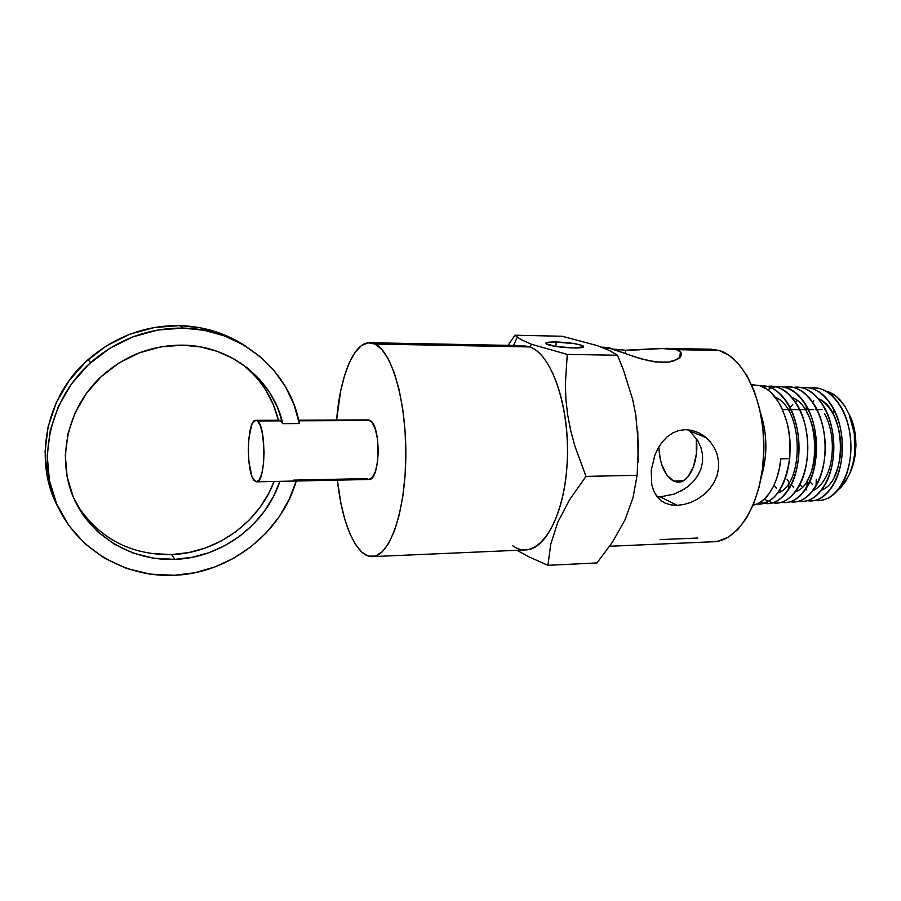 <?xml version="1.0" encoding="UTF-8"?>
<svg xmlns="http://www.w3.org/2000/svg" width="901" height="901" viewBox="0 0 901 901"><rect width="100%" height="100%" fill="white"/><g stroke="black" fill="none" stroke-linecap="round" stroke-linejoin="round"><path stroke-width="1.35" d="M556.266 341.963C568.824 342.47 577.732 343.765 582.992 345.849C585.008 347.313 581.742 348.011 573.205 347.966L583.578 346.874L581.618 345.263L574.027 343.551L553.124 341.952L546.659 342.583L545.612 343.472L555.039 346.333L573.205 347.966C560.546 347.459 551.581 346.175 546.31 344.092C544.317 342.605 547.628 341.896 556.266 341.963L555.861 346.468L556.266 341.963M689.31 430.869L706.204 437.695L709.92 441.411L714.121 447.369L717.061 454.093L718.57 461.357L718.514 468.779L716.869 476.145L713.738 483.049L709.324 489.277L703.85 494.672L697.633 499.053L690.898 502.364L683.994 504.47L677.203 505.337L660.287 496.879L674.151 494.097L684.298 489.085M697.667 440.544L700.854 447.268L702.543 454.487L702.566 461.92L700.877 469.162L697.622 475.874L693.038 481.844L687.418 486.9L693.038 481.844L697.622 475.874L700.877 469.162L702.566 461.92L702.543 454.487L700.854 447.268L697.667 440.544L690.605 431.996M674.151 494.097L660.287 496.879L677.203 505.337L670.851 504.887L665.208 503.141L660.388 500.134L656.525 495.978L653.642 490.741L651.772 484.535L651.243 470.119L654.903 455.016L658.192 448.056L662.303 441.918L667.224 436.782L672.799 432.93L678.971 430.498L685.515 429.642L692.193 430.408L698.703 432.739L706.204 437.695M613.604 349.194L625.666 350.23L625.328 353.541L625.666 350.23L660.489 348.428L676.414 349.667L719.077 350.466L711.193 349.216L666.188 348.36L676.414 349.667L680.39 351.829L681.359 355.163M679.489 351.086L681.167 352.944L681.381 355.062L680.142 357.28L677.496 359.341L668.396 362.123L662.28 362.439L648.179 360.648L633.673 356.503L608.625 347.561L601.463 347.133M609.617 546.265L658.349 544.148M150.591 553.451L171.595 554.588C216.668 553.09 258.869 522.445 274.107 481.472L268.949 492.948L259.995 507.364L248.901 520.373L235.916 531.658L221.342 540.927L205.518 547.966L188.805 552.561L171.595 554.588L174.929 559.352L171.595 554.588C130.499 555.129 98.873 538.393 76.731 504.391L81.09 511.16M279.704 481.359L279.884 481.348C265.739 524.641 221.973 557.764 174.929 559.352C132.661 561.199 91.17 537.278 73.95 498.636C56.718 460.062 66.64 410.676 98.682 379.051C122.57 356.391 150.535 345.094 182.599 345.151L160.626 346.908L139.126 352.91L119.011 362.957L101.126 376.697L86.259 393.568L75.042 412.861L67.958 433.764L65.289 455.388L67.124 476.82L73.319 497.172L83.568 515.62L97.398 531.455L114.179 544.103L133.213 553.113L153.733 558.237L174.929 559.352L192.296 557.291L209.167 552.628L225.149 545.499L239.857 536.118L252.967 524.72L264.162 511.577L273.217 497.003L279.884 481.348L296.271 480.999L289.018 499.74L278.859 517.242L266.02 533.088L250.827 546.884L233.629 558.282L214.855 566.977L194.931 572.709L174.366 575.288C124.665 577.71 75.594 549.092 56.2 502.871C36.75 456.751 50.771 398.141 90.652 362.596C117.693 339.272 148.552 327.784 183.207 328.11L179.671 325.61C145.343 325.261 114.799 336.614 88.028 359.679C45.118 397.014 32.819 461.898 58.644 508.322M54.454 499.616L47.246 476.302L45.061 451.716L48.068 426.894L56.166 402.882L69.039 380.74L86.136 361.414L106.69 345.702L129.8 334.26L154.476 327.491L179.671 325.61L200.608 327.818L220.576 333.393L239.058 342.098L245.646 346.209C226.162 333.257 204.178 326.399 179.671 325.61L183.207 328.11C241.22 328.842 290.167 371.336 299.335 423.583L282.824 423.661L277.666 407.815L269.94 393.005L259.803 379.625L247.471 368.013L233.224 358.519L217.389 351.401L200.371 346.885L182.599 345.151C231.23 345.556 273.161 379.929 282.824 423.661L280.346 420.88L278.432 420.294M514.865 335.217L508.13 345.365L514.865 335.217L562.235 336.264L597.07 345.567L609.121 350.376L617.478 355.242L623.368 369.77L632.648 399.447L635.746 414.663L638.449 445.049L637.108 475.3L633.009 497.712L624.9 520.08L612.59 541.895L596.958 562.934L547.966 565.31L550.669 544.463L557.73 522.298L569.747 499.458L585.999 476.392L637.108 475.3L633.009 497.712L624.9 520.08L612.59 541.895L596.958 562.934L547.966 565.31L550.669 544.463L557.73 522.298L569.747 499.458L585.999 476.392L574.759 445.725L570.615 430.216L567.619 414.584L565.896 399.12L565.355 383.95L567.258 354.408L617.478 355.242L623.368 369.77L632.648 399.447L635.746 414.663L638.449 445.049L637.108 475.3L585.999 476.392L574.759 445.725L570.615 430.216L567.619 414.584L565.896 399.12L565.355 383.95L567.258 354.408L531.534 344.283L520.924 339.553L514.865 335.217L520.924 339.553L531.534 344.283L529.901 346.93L531.534 344.283L567.258 354.408L617.478 355.242L609.121 350.376L597.07 345.567L562.235 336.264L514.865 335.217M372.53 556.604L525.857 549.914C546.761 549.7 566.391 508.074 567.45 455.41C568.722 402.77 550.883 354.104 529.901 346.93L375.03 344.047L529.901 346.93L523.357 345.646L369.737 342.729L375.03 344.047L381.889 349.487L388.365 359.071L394.176 372.541L399.053 389.401L402.736 408.998L405.033 430.464L405.833 452.82L405.09 475.041L402.848 496.068L399.222 514.978L394.413 530.948L388.658 543.359L382.238 551.806L375.435 556.063L368.532 556.142L361.808 552.178C349.622 539.665 341.468 515.654 337.357 480.143L340.927 503.456L344.892 519.618L349.791 533.482L355.49 544.497L361.808 552.178C365.232 555.253 368.757 556.728 372.372 556.604C389.255 556.615 405.101 513.131 405.81 457.798C406.689 402.499 392.036 351.435 375.03 344.047L368.104 342.819L361.357 345.68L355.05 352.37L349.385 362.517L344.531 375.649L340.634 391.237L336.625 420.024C340.06 376.573 353.721 342.143 369.737 342.729M646.591 349.318L666.188 348.36M625.666 350.23L639.361 349.836M604.492 348.327L611.486 348.462L604.492 348.327M697.802 538.021L660.14 539.609M840.746 487.554L838.054 489.941L845.679 481.359L840.746 487.554M849.733 473.588L845.679 481.359L849.733 473.588L852.751 464.499L849.733 473.588M854.306 433.381L854.565 454.555L852.751 464.499L853.81 459.611M854.565 454.555L855.105 444.069L854.328 433.584L849.046 414.156L844.766 406.047L839.608 399.368L833.83 394.447L827.58 391.361L836.669 396.586L844.766 406.047L849.046 414.156L852.323 423.639M833.639 408.829C824.989 393.32 814.425 386.292 801.969 387.734C821.633 384.186 841.455 411.183 842.345 444.17C843.539 477.158 825.699 504.121 807.431 500.686C817.917 502.037 826.848 496.214 834.258 483.229C845.082 463.767 845.059 429.923 833.639 408.829L833.65 414.933C829.551 407.151 824.528 401.767 818.558 398.76C846.681 410.011 847.514 480.774 821.611 490.11L821.633 490.099M840.948 485.436C856.603 472.879 860.939 435.42 848.956 413.964L853.754 426.68L855.432 435.78L855.95 445.229L855.286 454.633L853.472 463.587L850.589 471.73M781.741 407.962L786.584 420.88L788.814 430.802L790.211 444.734L789.738 458.632L780.84 458.846L779.275 468.925L776.763 478.228L773.407 486.45L769.274 493.433L763.857 499.582L757.876 503.648L753.078 505.247L758.214 503.479C773.272 495.584 779.602 473.036 780.84 458.846L789.738 458.632L789.952 440.06L787.947 426.319C778.667 389.806 762.032 386.912 759.622 385.673L751.896 385.38L759.622 385.673L751.535 384.581M687.418 486.9L681.021 491.022M673.543 481.066L683.138 480.83L673.543 481.066C664.668 475.683 659.78 464.308 658.845 446.919L660.151 458.654L661.818 464.905L666.841 475.12L673.543 481.066L677.214 482.091L680.931 481.731L684.546 479.985L687.902 476.888L693.353 467.168L696.36 454.036L696.304 438.472C699.199 460.118 689.693 482.576 678.363 482.125L673.543 481.066M256.582 481.844L254.623 480.931C245.759 473.915 246.784 419.021 255.828 420.316L257.449 420.958C266.538 426.466 265.671 483.544 256.582 481.844L368.892 479.49C380.132 481.066 381.382 425.858 370.176 420.542L298.772 420.812L370.176 420.542L368.16 419.911L298.625 420.159M279.265 420.294L281.968 420.283L279.265 420.294M257.449 420.958L280.346 420.88L257.449 420.958L255.895 420.316L252.911 422.535L251.582 425.306L248.811 438.731L248.282 450.23L248.913 461.853L251.796 475.886L253.147 478.927L256.154 481.81L259.195 480.019L261.786 473.735L263.509 463.88L264.083 451.964L262.63 434.44L260.355 425.711L257.449 420.958M368.374 479.456L366.482 478.622L293.703 480.132M825.553 409.606L824.573 409.583M841.59 484.862L842.153 484.321M809.976 481.798L812.634 484.603M760.5 412.872C767.393 434.136 767.652 455.467 761.289 476.888M713.299 541.749L718.131 541.174L728.278 537.165L737.874 529.428L746.478 518.165L753.698 503.76L759.171 486.765L762.629 467.923L763.879 448.056L762.865 428.065L759.622 408.863L754.328 391.327L747.256 376.19L738.752 364.083L729.213 355.422L719.077 350.466L711.024 349.216M619.956 545.815L713.558 541.738C738.752 541.264 762.37 501.936 763.8 452.505C765.49 403.096 744.316 357.348 719.077 350.466L676.414 349.667M637.784 431.342L638.111 462.123L637.784 431.342M680.142 357.28L673.554 361.031L668.396 362.123L655.421 361.92L640.848 358.767L607.06 347.414M697.633 499.053L690.898 502.364M718.57 461.357L718.514 468.779L716.869 476.145L713.738 483.049L709.324 489.277M714.121 447.369L717.061 454.093M662.179 442.064L667.224 436.782L672.799 432.93L678.971 430.498L685.515 429.642L692.193 430.408L698.703 432.739L704.683 436.456L709.92 441.411M517.039 550.308L528.797 556.807L547.966 565.31L528.797 556.807L517.039 550.308M368.858 479.49L372.136 477.699L375.357 471.606L377.519 462.055L378.274 450.534L377.474 438.866L375.278 428.944L372.023 422.299L368.261 419.911M529.901 346.93C553.045 354.543 571.673 413.097 566.695 469.804C562.021 526.623 536.275 560.782 514.381 546.828L512.793 545.815M239.97 362.596C259.803 377.485 272.62 396.699 278.409 420.238L273.307 404.605L265.649 389.93M243.36 365.164L239.981 362.596M296.271 480.999C281.439 532.694 230.172 573.16 174.366 575.288L149.938 574.117L126.241 568.328L104.212 558.034L84.739 543.528L68.645 525.294L56.684 503.997L49.409 480.458L47.212 455.624L50.242 430.543L58.441 406.283L71.449 383.894L88.726 364.353L109.494 348.462L132.852 336.884L157.765 330.025L183.207 328.11L204.336 330.329L224.495 335.938L243.146 344.711L259.781 356.368L274.017 370.514L285.504 386.743L293.996 404.594L299.335 423.583L282.824 423.661M614.797 349.385L619.73 349.948M657.156 496.823L660.287 496.879M653.642 490.741L651.772 484.535L651.243 470.119L654.903 455.016L658.192 448.056M677.203 505.337L670.851 504.887L665.208 503.141L660.388 500.134L655.072 493.692M778.633 402.24L771.808 393.444M766.481 389.007L759.622 385.673L751.592 384.704M815.923 500.168C826.724 501.497 835.846 495.37 843.28 481.798C853.438 462.709 853.405 430.701 842.717 410.079C834.044 393.985 823.3 386.642 810.495 388.049C830.17 384.569 849.981 411.352 850.859 444.058C852.053 476.764 834.213 503.535 815.923 500.168M798.905 501.204C809.087 502.578 817.86 497.025 825.203 484.558C836.68 464.792 836.646 429.169 824.539 407.646C815.912 392.69 805.528 385.955 793.398 387.419C813.04 383.803 832.884 411.002 833.774 444.272C834.99 477.53 817.151 504.718 798.905 501.204M790.301 501.733C800.201 503.13 808.805 497.836 816.103 485.876C828.222 465.828 828.177 428.347 815.349 406.441C806.778 392.059 796.585 385.605 784.771 387.103C804.413 383.432 824.257 410.845 825.147 444.396C826.363 477.947 808.524 505.326 790.301 501.733M767.708 389.874C787.451 377.564 812.263 400.754 815.957 437.154C820.079 473.487 801.383 506.385 781.674 502.262C791.281 503.67 799.694 498.647 806.924 487.204C819.707 466.921 819.662 427.513 806.102 405.27C797.588 391.428 787.587 385.268 776.099 386.788M764.352 499.143C776.516 506.722 787.643 503.152 797.734 488.421C811.137 467.946 811.069 426.714 796.856 404.166C788.386 390.831 778.565 384.93 767.382 386.461M760.41 502.217C770.794 505.99 780.142 501.823 788.454 489.727C802.509 469.094 802.442 425.869 787.508 403.051C779.669 390.978 770.625 385.268 760.365 385.921C779.748 383.702 798.59 412.444 798.996 446.265C799.694 480.098 782.068 507.06 764.239 503.332M789.625 458.632C784.861 488.725 773.959 503.873 756.908 504.076C765.208 504.785 772.63 500.404 779.162 490.899C784.028 483.465 787.339 474.117 789.096 462.855M806.102 405.259L806.541 411.903C817.917 430.791 817.883 463.655 807.183 480.56L806.924 487.193M824.685 413.942C834.822 432.142 834.788 461.808 825.203 478.262C821.757 484.333 817.669 488.477 812.927 490.685M798.185 490.358L796.934 489.682M793.713 487.373L791.179 484.907M789.163 482.485L787.136 479.523M790.053 407.579L792.722 404.459L790.053 407.579M795.437 401.936L797.137 400.652L795.437 401.936M833.65 414.933C843.099 436.489 843.257 457.212 834.112 477.113M812.465 401.835L813.851 400.821M799.84 484.67L802.284 486.979M805.584 489.299L806.722 489.907M773.846 485.515L776.437 488.128M779.478 490.414L780.964 491.27M795.392 491.878C822.005 483.206 821.126 408.311 792.182 397.589M777.642 493.072C804.345 485.031 804.03 408.558 775.085 397.15M763.755 387.385C783.543 379.963 805.539 406.171 807.589 441.456C810.01 476.719 791.788 506.734 772.99 502.792M582.868 347.268L582.992 345.849M679.759 357.674L680.39 351.829M90.652 362.596L88.028 359.679M517.275 337.233L513.559 345.466M838.932 489.232L839.732 487.723M278.826 420.238L255.828 420.316M822.061 409.583L815.495 409.595M813.626 409.595L806.395 409.595M805.134 409.595L797.306 409.606M796.574 409.606L788.184 409.606M787.97 409.606L782.518 409.606M816.103 485.864L816.227 479.411M788.454 489.716L788.983 482.767"/></g></svg>
